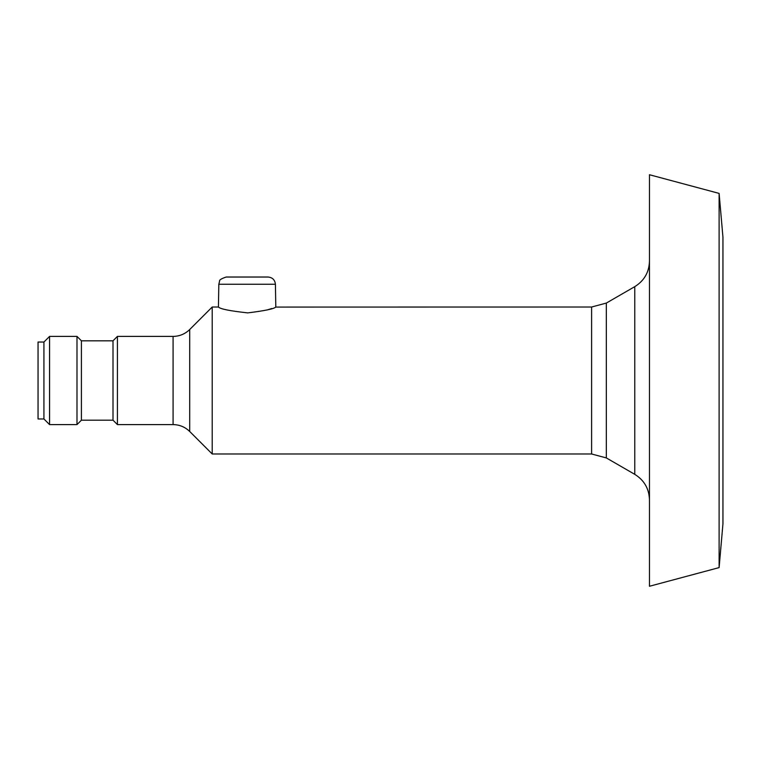 <?xml version="1.0" encoding="UTF-8"?>
<svg xmlns="http://www.w3.org/2000/svg" width="761" height="761" viewBox="0 0 761 761"><rect width="100%" height="100%" fill="white"/><g stroke="black" fill="none" stroke-linecap="round" stroke-linejoin="round"><path stroke-width="1.14" d="M268.062 277.033L226.179 277.033L268.062 277.033C272.467 277.451 274.921 279.858 275.415 284.253L275.805 307.016C274.226 308.814 264.876 310.773 247.772 312.885C229.955 310.945 220.176 308.985 218.436 307.016L212.214 307.016L212.214 453.984L591.611 453.984L591.611 307.016L275.653 307.073M266.987 310.012L271.734 308.519M81.408 420.186L113.008 420.186L113.008 340.814L81.408 340.814L81.408 420.186L76.994 424.59L76.994 336.41L49.551 336.41L49.551 424.59L76.994 424.59M173.08 336.41L117.413 336.41L117.413 424.59L173.08 424.59L173.08 336.41C179.529 336.314 185.075 334.012 189.708 329.523L212.214 307.016M113.008 340.814L117.413 336.41M49.551 336.41L43.929 342.031L43.929 418.969L49.551 424.59M43.929 342.031L38.05 342.031L38.05 418.969L43.929 418.969M719.116 567.601L722.95 523.796L722.95 237.204L719.116 193.399L649.466 174.735L649.466 586.265L719.116 567.601L719.116 193.399M275.415 284.253L218.826 284.253L218.436 307.016M189.708 329.523L189.708 431.477C185.075 426.988 179.529 424.686 173.08 424.59M591.611 453.984L606.317 457.922L606.317 303.078L634.769 286.65L634.769 474.35C644.196 480.22 649.095 488.705 649.466 499.806M218.826 284.253L219.615 281.066C219.178 279.991 221.365 278.65 226.179 277.033M81.408 340.814L76.994 336.41M189.708 431.477L212.214 453.984M113.008 420.186L117.413 424.59M606.317 457.922L634.769 474.35M606.317 303.078L591.611 307.016M634.769 286.65C644.196 280.78 649.095 272.295 649.466 261.194"/></g></svg>
